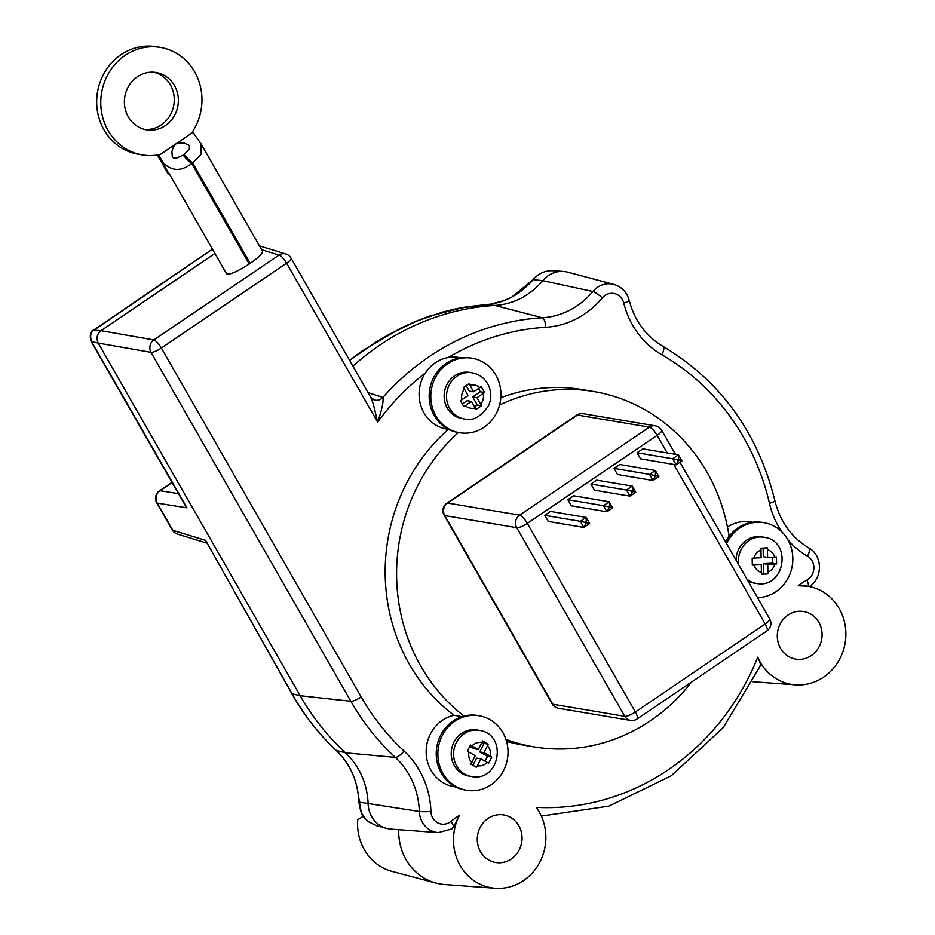 <?xml version="1.0" encoding="UTF-8"?>
<svg xmlns="http://www.w3.org/2000/svg" width="935" height="935" viewBox="0 0 935 935"><rect width="100%" height="100%" fill="white"/><g stroke="black" fill="none" stroke-linecap="round" stroke-linejoin="round"><path stroke-width="1.4" d="M480.508 851.703A24.123 22.346 -80.5 0 1 481.209 825.57A24.123 22.346 -80.5 0 1 503.661 814.934A24.123 22.346 -80.5 0 1 521.695 842.423A24.123 22.346 -80.5 0 1 495.667 862.502A24.123 22.346 -80.5 0 1 480.508 851.703M780.526 648.306A24.123 22.346 -80.5 0 1 781.228 622.161A24.123 22.346 -80.5 0 1 803.679 611.525A24.123 22.346 -80.5 0 1 821.725 639.014A24.123 22.346 -80.5 0 1 795.685 659.105A24.123 22.346 -80.5 0 1 780.526 648.306M464.356 418.95L461.983 418.553A23.398 21.669 -80.5 0 1 444.487 391.894A23.398 21.669 -80.5 0 1 469.744 372.41L472.117 372.808A23.398 21.669 99.5 0 0 446.86 392.291A23.398 21.669 99.5 0 0 464.356 418.95C472.713 421.358 480.8 416.905 488.631 405.603C491.787 398.135 491.471 390.853 487.673 383.771C484.085 377.763 478.907 374.105 472.117 372.808M482.904 389.556L484.564 392.49A12.506 3.121 150.2 0 1 483.15 393.483L476.99 397.656L480.73 404.177A12.506 3.518 55.9 0 1 481.56 405.708L476.02 409.46A12.506 3.518 -124.1 0 0 475.19 407.929L471.462 401.419L465.303 405.591A12.506 3.121 150.2 0 1 463.795 406.573L460.429 400.706A12.506 3.121 -29.8 0 0 461.937 399.724L468.096 395.552L464.368 389.042A12.506 3.518 -124.1 0 0 463.433 387.487L468.973 383.736A12.506 3.518 55.9 0 1 469.908 385.278L473.636 391.8L479.795 387.628A12.506 3.121 -29.8 0 0 481.209 386.623L482.904 389.556M466.67 790.285L465.057 790.005A37.774 35.004 -80.5 0 1 436.236 754.276A37.774 35.004 -80.5 0 1 463.994 716.093A37.774 35.004 -80.5 0 1 477.575 715.497L479.199 715.766A37.774 35.004 -80.5 0 1 505.823 739.012A37.774 35.004 -80.5 0 1 499.828 776.506A37.774 35.004 -80.5 0 1 466.67 790.285A37.774 35.004 -80.5 0 1 442.185 735.705A37.774 35.004 -80.5 0 1 479.199 715.766M725.595 541.914A37.774 35.004 -80.5 0 1 729.101 536.351A37.774 35.004 -80.5 0 1 762.387 522.408L764 522.677A37.774 35.004 -80.5 0 1 792.716 561.982A37.774 35.004 -80.5 0 1 758.484 597.605A37.774 35.004 -80.5 0 1 757.502 597.64M726.542 543.551A37.774 35.004 -80.5 0 1 730.726 536.632A37.774 35.004 -80.5 0 1 764 522.677M471.427 776.494L469.054 776.097A23.398 21.669 -80.5 0 1 453.896 742.296A23.398 21.669 -80.5 0 1 476.815 729.954L479.188 730.352A23.398 21.669 99.5 0 0 456.151 742.928A23.398 21.669 99.5 0 0 459.669 770.054A23.398 21.669 99.5 0 0 471.427 776.494C499.944 782.548 508.114 733.952 479.188 730.352M747.007 579.303A23.398 21.669 99.5 0 0 756.24 583.405L753.867 583.008A23.398 21.669 -80.5 0 1 748.023 581.067M736.02 560.123A23.398 21.669 -80.5 0 1 761.616 536.865L763.988 537.263A23.398 21.669 99.5 0 0 738.697 564.787M490.326 756.216A12.506 1.496 26.8 0 1 491.775 757.046L488.654 763.229A12.506 1.496 -153.2 0 0 487.205 762.399L480.894 758.834L477.434 765.718A12.506 4.465 119.4 0 1 476.558 767.331L470.889 764.129A12.506 4.465 -60.6 0 0 471.754 762.516L475.225 755.644L468.914 752.091A12.506 1.496 -153.2 0 0 467.371 751.237L470.48 745.055A12.506 1.496 26.8 0 1 472.035 745.908L478.334 749.461L481.805 742.589A12.506 4.465 -60.6 0 0 482.577 740.952L488.257 744.143A12.506 4.465 119.4 0 1 487.486 745.779L484.014 752.652L490.326 756.216A11.769 10.904 -80.5 0 0 487.486 745.779M774.799 557.061A12.506 0.935 -1.1 0 0 776.447 556.968L776.588 563.922A12.506 0.935 178.9 0 1 774.928 564.015L767.728 564.378L767.892 572.103A12.506 4.605 87.2 0 1 767.869 573.926L761.394 574.254A12.506 4.605 -92.8 0 0 761.417 572.43L761.254 564.693L754.066 565.056A12.506 0.935 178.9 0 1 752.301 565.137L752.172 558.183A12.506 0.935 -1.1 0 0 753.926 558.101L761.125 557.739L760.973 550.014A12.506 4.605 -92.8 0 0 760.88 548.179L767.354 547.852A12.506 4.605 87.2 0 1 767.448 549.698L767.6 557.424L774.799 557.061A11.769 10.904 -80.5 0 0 767.448 549.698M463.994 716.093A180.174 166.933 -80.5 0 1 458.384 432.531A37.774 35.004 -80.5 0 1 457.986 432.461A37.774 35.004 -80.5 0 1 429.726 389.404A37.774 35.004 -80.5 0 1 470.504 357.953L472.128 358.222A37.774 35.004 -80.5 0 1 495.866 375.145A37.774 35.004 -80.5 0 1 494.872 415.888A37.774 35.004 -80.5 0 1 459.997 432.8A37.774 35.004 -80.5 0 1 459.599 432.741A37.774 35.004 -80.5 0 1 431.351 389.685A37.774 35.004 -80.5 0 1 472.128 358.222M144.528 129.404A29.055 26.928 99.5 0 0 173.828 104.942A29.055 26.928 99.5 0 0 154.123 72.252M128.294 116.817A29.055 26.928 -80.5 0 1 129.147 85.33A29.055 26.928 -80.5 0 1 156.192 72.509A29.055 26.928 -80.5 0 1 177.93 105.632A29.055 26.928 -80.5 0 1 146.561 129.825A29.055 26.928 -80.5 0 1 128.294 116.817M656.218 475.88L655.061 476.663L654.36 475.447L649.58 474.384L653.074 480.496L658.848 476.581L655.353 470.48L649.58 474.384L614.003 468.4L619.765 464.496L655.353 470.48L655.517 474.664L656.218 475.88L658.848 476.581M655.061 476.663L653.074 480.496L617.497 474.512L614.003 468.4M654.36 475.447L655.517 474.664M633.135 491.529L631.99 492.313L631.289 491.097L626.497 490.033L630.003 496.134L635.765 492.231L632.27 486.118L626.497 490.033L590.92 484.05L596.694 480.146L632.27 486.118L633.135 491.529L635.765 492.231M631.99 492.313L630.003 496.134L594.415 490.162L590.92 484.05M631.289 491.097L632.446 490.314M586.981 522.817L585.824 523.6L585.135 522.385L580.343 521.321L583.837 527.433L589.611 523.518L586.116 517.417L580.343 521.321L544.766 515.349L550.54 511.433L586.116 517.417L586.28 521.601L586.981 522.817L589.611 523.518M585.824 523.6L583.837 527.433L548.261 521.45L544.766 515.349M585.135 522.385L586.28 521.601M610.064 507.179L608.907 507.962L608.206 506.735L603.426 505.683L606.92 511.784L612.694 507.869L609.188 501.768L603.426 505.683L567.849 499.699L573.611 495.784L609.188 501.768L610.064 507.179L612.694 507.869M608.907 507.962L606.92 511.784L571.343 505.8L567.849 499.699M608.206 506.735L609.363 505.952M677.443 459.798L678.6 459.015L678.424 454.831L672.662 458.746L676.157 464.847L681.931 460.932L678.424 454.831L642.848 448.847L637.074 452.762L672.662 458.746L677.443 459.798L678.144 461.025L676.157 464.847L640.58 458.863L637.074 452.762M678.6 459.015L679.301 460.242L681.931 460.932M679.301 460.242L678.144 461.025M352.939 366.169A254.273 235.597 -80.5 0 1 495.001 305.429A72.649 67.308 99.5 0 0 542.709 280.664A27.021 25.035 -80.5 0 1 563.56 271.477A27.021 25.035 -80.5 0 1 567.802 272.19L613.851 284.415A22.592 20.932 99.5 0 0 592.872 291.498A77.091 71.422 -80.5 0 1 542.253 317.771A249.844 231.483 99.5 0 0 382.918 397.422L368.109 392.653M261.671 249.727L279.027 255.056L153.819 339.931L101.038 330.674L214.921 253.455M157.372 154.988L167.961 173.478A10.168 2.536 -29.8 0 0 168.709 173.91L158.798 155.467L163.508 162.959C171.923 171.339 181.32 171.514 191.698 163.508L249.248 263.997C236.976 271.816 229.414 275.077 226.562 273.768L169.282 173.746M158.798 155.467L192.89 132.349L200.791 143.417L262.49 251.153C262.84 253.256 258.726 257.335 250.171 263.366L248.687 263.015M450.915 829.275L453.557 826.914L459.412 815.413A86.09 79.767 99.5 0 0 450.962 821.421A13.593 12.587 -80.5 0 1 438.012 822.987A13.593 12.587 -80.5 0 1 430.93 811.486A9.011 0.725 -1.9 0 1 419.348 811.486L358.888 802.078C357.883 781.181 350.368 764 336.343 750.524C318.905 734.209 304.156 715.31 292.082 693.817L300.182 695.733L98.222 343.087L151.002 352.343L350.824 701.262A249.844 231.483 99.5 0 0 395.306 757.385A77.091 71.422 -80.5 0 1 419.348 811.486A22.592 20.932 99.5 0 0 438.363 832.606L390.853 829.1A27.021 25.035 -80.5 0 1 386.599 828.387A27.021 25.035 -80.5 0 1 368.109 803.843A72.649 67.308 99.5 0 0 345.447 752.839A254.273 235.597 -80.5 0 1 300.182 695.733L350.824 701.262A9.011 2.244 -29.8 0 0 361.202 696.961L161.381 348.042A9.011 2.536 -124.1 0 0 153.819 339.931A9.011 8.17 100 0 0 151.002 352.343A9.011 2.244 150.2 0 0 161.381 348.042L286.577 263.156A9.011 2.536 -124.1 0 0 279.027 255.056A9.011 8.345 107.1 0 1 285.876 253.981L259.474 245.882M759.617 666.211C761.067 665.802 760.435 662.798 757.724 657.212A240.833 223.138 -80.5 0 1 536.211 807.384A49.754 46.095 -80.5 0 1 540.138 861.556A49.754 46.095 -80.5 0 1 495.351 888.25A49.754 46.095 -80.5 0 1 459.412 815.413M185.235 505.426L90.964 341.158C89.631 334.636 90.473 330.955 93.512 330.149L101.038 330.674C96.959 334.064 96.024 338.201 98.222 343.087L91.466 341.485C89.842 335.63 90.707 331.808 94.073 330.02A33545.182 7272.816 -30.4 0 0 95.919 328.769A33545.182 7272.816 -30.4 0 0 104.182 323.136A33545.182 7272.816 -30.4 0 0 167.248 280.196M808.506 586.268L809.161 586.397L808.506 586.268A9.011 2.711 -119.3 0 0 806.87 580.121A86.09 79.767 99.5 0 0 798.198 585.742L808.506 586.268M398.742 829.684A54.487 50.478 99.5 0 0 436.026 883.061A54.487 50.478 99.5 0 0 444.592 884.51L495.351 888.25M798.198 585.742A49.754 46.095 -80.5 0 1 811.802 587.098A49.754 46.095 -80.5 0 1 845.135 642.953A49.754 46.095 -80.5 0 1 795.369 684.852A49.754 46.095 -80.5 0 1 757.724 657.212M370.798 397.363L373.439 404.399L377.635 422.141C381.842 410.126 383.607 401.886 382.918 397.422A9.011 8.322 108.1 0 1 374.245 399.911L370.798 397.363L291.054 258.118A9.011 9.011 0 0 0 285.876 253.981M371.125 397.983A9.011 8.322 108.1 0 0 374.245 399.911M448.742 429.434L446.801 429.107A36.325 33.66 -80.5 0 1 425.343 373.007A36.325 33.66 -80.5 0 1 448.192 357.509A36.325 33.66 -80.5 0 1 458.84 357.462L460.791 357.789M462.065 716.642L454.036 715.298A180.174 166.933 -80.5 0 1 448.344 429.375M455.812 786.978L453.872 786.651A36.325 33.66 -80.5 0 1 426.161 751.646A36.325 33.66 -80.5 0 1 454.036 715.298M691.468 682.094A180.174 166.933 -80.5 0 1 534.025 746.89L522.595 744.961A180.174 166.933 -80.5 0 1 506.56 741.385M500.821 397.691A180.174 166.933 -80.5 0 1 582.341 389.615L593.76 391.531A180.174 166.933 -80.5 0 1 729.101 536.351M727.477 527.048A36.325 33.66 -80.5 0 1 750.723 521.917L752.663 522.244M534.025 746.89A180.174 166.933 -80.5 0 1 505.952 739.41M499.582 404.984A180.174 166.933 -80.5 0 1 593.76 391.531M462.322 403.967L467.149 400.694L471.462 401.419M474.571 406.842L477.294 404.995L472.678 396.931L480.298 391.765L478.451 388.539M473.636 391.8L469.323 391.075L466.203 385.629M484.564 392.49L480.298 391.765M476.99 397.656L472.678 396.931M481.56 405.708L477.294 404.995M485.055 761.183L487.509 756.333L479.702 751.927L483.991 743.43L481.957 742.285M478.334 749.461L474.022 748.736L469.837 746.375M472.958 765.297L476.581 758.11L480.894 758.834M484.014 752.652L479.702 751.927M491.775 757.046L487.509 756.333M488.257 744.143L483.991 743.43M767.6 557.424L763.287 556.699L763.112 548.074M752.301 564.202L761.254 564.693M761.417 573.319L763.615 573.213L763.416 563.653L772.322 563.209L772.205 557.19M776.588 563.922L772.322 563.209M767.728 564.378L763.416 563.653M767.869 573.926L763.615 573.213M363.283 816.056A27.314 25.303 99.5 0 1 357.754 819.563A50.245 46.551 99.5 0 0 391.999 871.373L436.026 883.061M386.599 828.387L376.712 825.757L368.799 821.9L366.017 819.434L361.681 813.275L358.888 802.09M349.655 360.431L375.589 342.245L389.03 334.426L416.075 321.324L443.435 311.822L457.273 308.48L485.358 304.716C503.836 303.302 519.79 294.934 533.219 279.6M448.192 357.509A240.833 223.138 -80.5 0 1 545.736 327.285A86.09 79.767 99.5 0 0 602.269 297.938A9.011 1.812 -140.2 0 0 592.872 291.498L542.709 280.664L533.231 279.588A26.075 24.158 -80.5 0 1 553.333 270.729L563.56 271.477M185.329 505.601L186.965 507.845A26988.483 6727.372 -123.6 0 0 91.466 341.485L90.964 341.182M291.802 693.606A4.184 1.145 -27 0 0 292.082 693.817L205.583 540.36L291.813 693.618C303.887 715.088 318.695 734.033 336.249 750.478L345.447 752.839L395.306 757.385A9.011 2.898 -47.2 0 0 404.084 751.05A240.833 223.138 -80.5 0 1 361.202 696.961M169.025 173.957L158.097 154.871A54.487 50.478 -80.5 0 1 142.342 154.906A54.487 50.478 -80.5 0 1 101.588 92.799A54.487 50.478 -80.5 0 1 160.411 47.44A54.487 50.478 -80.5 0 1 192.715 131.403L194.936 135.283M160.411 47.44L156.309 46.75A54.487 50.478 99.5 0 0 97.485 92.109A54.487 50.478 99.5 0 0 138.24 154.217L142.342 154.906M200.791 143.417L201.235 154.217L192.622 162.889L250.171 263.366M191.698 163.508A26.87 7.574 55.9 0 1 183.178 155.105L176.855 157.98L173.852 158.05L172.274 157.01L171.923 151.295L173.361 147.204L175.85 143.908L179.941 142.868L184.394 143.172L189.361 145.439L189.466 148.817L184.102 154.474A26.87 7.574 -124.1 0 0 192.622 162.889M186.719 159.043L184.102 154.474M483.15 393.483A11.769 10.904 -80.5 0 1 480.73 404.177M475.19 407.929A11.769 10.904 -80.5 0 1 465.303 405.591M461.937 399.724A11.769 10.904 -80.5 0 1 464.368 389.042M469.908 385.278A11.769 10.904 -80.5 0 1 479.795 387.628M487.205 762.399A11.769 10.904 -80.5 0 1 477.434 765.718M471.754 762.516A11.769 10.904 -80.5 0 1 468.914 752.091M472.035 745.908A11.769 10.904 -80.5 0 1 481.805 742.589M774.928 564.015A11.769 10.904 -80.5 0 1 767.892 572.103M761.417 572.43A11.769 10.904 -80.5 0 1 754.066 565.056M753.926 558.101A11.769 10.904 -80.5 0 1 760.973 550.014M673.808 464.45L765.181 623.996A9.081 2.56 55.9 0 1 766.91 630.95A9.081 9.081 0 0 0 769.692 618.912A9.081 2.267 150.2 0 1 765.181 623.996L635.368 712.003A9.081 2.56 55.9 0 1 637.097 718.957A9.081 9.081 0 0 1 630.494 720.394A9.081 8.415 -80.5 0 1 624.79 716.327L552.819 704.23A9.081 2.267 150.2 0 1 552.153 703.856A9.081 9.081 0 0 0 558.522 708.298A9.081 8.415 -80.5 0 1 552.819 704.23L444.779 515.582A9.081 8.415 -80.5 0 1 447.62 503.053L577.433 415.046A9.081 8.415 -80.5 0 1 583.311 413.726A9.081 9.081 0 0 0 576.708 415.163A9.081 2.56 55.9 0 1 577.433 415.046L649.404 427.143A9.081 8.415 -80.5 0 1 655.283 425.822L583.311 413.726M667.228 452.949L657.141 435.348A9.081 2.56 55.9 0 0 649.404 427.143L519.591 515.162L447.62 503.053A9.081 2.56 55.9 0 0 446.895 503.17A9.081 9.081 0 0 0 444.113 515.208A9.081 2.267 -29.8 0 0 444.779 515.582L516.739 527.679A9.081 8.415 -80.5 0 1 519.591 515.162A9.081 2.56 55.9 0 1 527.328 523.355L635.368 712.003A9.081 2.267 150.2 0 1 624.79 716.327L516.739 527.679A9.081 2.267 -29.8 0 0 527.328 523.355L657.141 435.348A9.081 2.267 -29.8 0 0 661.653 430.264A9.081 9.081 0 0 0 655.283 425.822M485.288 304.716L495.001 305.429L542.253 317.771A9.011 3.319 -93.4 0 1 545.736 327.285M808.401 547.723A9.011 3.202 120.3 0 1 808.705 547.852A9.011 3.202 120.3 0 1 807.501 556.185A13.593 12.587 -80.5 0 1 813.871 568.176A13.593 12.587 -80.5 0 1 806.87 580.121M602.269 297.938A13.593 12.587 -80.5 0 1 614.576 293.602A13.593 12.587 -80.5 0 1 623.762 303.033A86.09 79.767 99.5 0 0 661.887 354.786A240.833 223.138 -80.5 0 1 769.47 503.334A9.011 1.391 -13.1 0 0 774.905 500.728C757.829 432.344 720.546 380.907 663.044 346.417C645.956 336.238 634.655 320.857 629.162 300.287C626.847 292.117 621.752 286.835 613.851 284.415M769.47 503.334A86.09 79.767 99.5 0 0 781.777 531.84M787.878 539.834A86.09 79.767 99.5 0 0 807.501 556.185M661.887 354.786A9.011 3.202 -60.1 0 0 663.044 346.417M623.762 303.033A9.011 1.449 -14 0 0 629.162 300.287M430.93 811.486A86.09 79.767 99.5 0 0 404.084 751.05M425.343 373.007A240.833 223.138 -80.5 0 0 377.635 422.141L286.577 263.156A9.011 2.244 -29.8 0 0 291.054 258.118M453.557 826.914A9.011 2.337 -128.9 0 0 450.962 821.421M186.965 507.845L157.267 503.135A9.011 8.508 -81 0 1 160.084 490.723L172.133 482.553M206.799 543.095L177.451 534.095A9.011 8.345 -72.9 0 1 172.835 530.309L157.267 503.135A9.011 2.244 -29.8 0 1 156.718 502.785L172.285 529.958A9.011 2.244 -29.8 0 0 172.835 530.309L205.583 540.36M178.48 493.645L160.084 490.723A9.011 2.536 55.9 0 0 159.476 490.852A9.011 9.011 0 0 0 156.718 502.785M376.712 825.757C361.19 818.885 361.424 814.642 358.865 802.066L358.888 802.078C357.895 781.286 350.356 764.082 336.249 750.478M168.709 173.91L157.828 154.918M756.24 583.405C784.757 589.471 792.927 540.862 763.988 537.263M457.986 432.461L459.599 432.741M534.236 278.431L530.203 282.978M358.432 795.895L361.19 812.27M446.895 503.17L576.708 415.163M552.153 703.856L444.113 515.208M769.692 618.912L679.979 462.252M675.432 454.328L661.653 430.264M630.494 720.394L558.522 708.298M637.097 718.957L766.91 630.95M811.802 587.098L809.465 586.467C823.034 578.134 822.671 555.25 808.705 547.852C791.442 537.403 780.164 521.695 774.905 500.728M760.377 665.743L723.258 727.57L671.295 775.746L608.872 806.134L541.295 816.091M451.827 828.936L438.363 832.606M795.369 684.852L752.932 681.72M172.285 529.958A9.011 9.011 0 0 0 177.451 534.095M93.512 330.149L212.455 249.154M349.608 360.361L361.693 351.244L400.881 328.091L415.806 321.313L429.165 316.217L465.981 306.867L491.307 304.039L504.853 300.275L511.69 297.12L533.207 279.588C538.981 273.02 545.993 270.086 554.233 270.811M172.017 482.355L159.476 490.852"/></g></svg>

